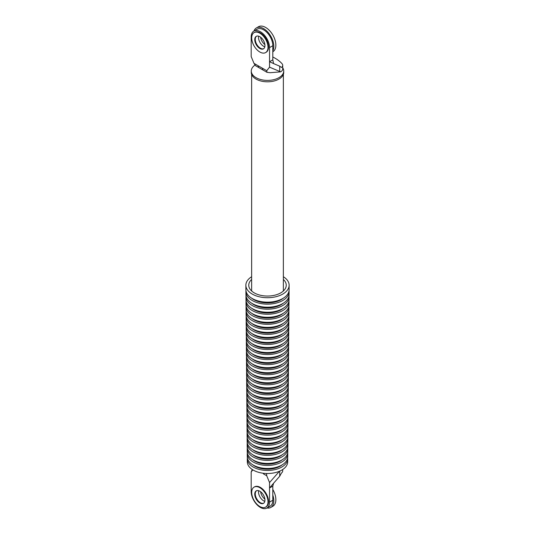 <?xml version="1.0" encoding="UTF-8"?>
<svg xmlns="http://www.w3.org/2000/svg" width="535" height="535" viewBox="0 0 535 535"><rect width="100%" height="100%" fill="white"/><g stroke="black" fill="none" stroke-linecap="round" stroke-linejoin="round"><path stroke-width="0.8" d="M272.803 495.102A14.418 8.326 60 0 1 270.837 507.427A14.418 8.326 60 0 1 266.972 507.996M263.628 500.827A7.209 4.166 60 0 1 258.666 490.709A7.209 4.166 -120 0 0 263.628 500.827A7.209 4.166 -120 0 0 264.812 501.348A7.209 4.166 60 0 1 263.628 500.827M272.803 489.471A14.418 8.326 60 0 1 272.877 506.25L270.837 507.427M264.892 499.135A7.209 4.166 60 0 1 260.625 491.745M265.621 507.106L266.129 506.812A11.536 6.661 -120 0 0 267.901 497.57A11.536 6.661 -120 0 0 260.364 487.405A11.536 6.661 -120 0 0 254.593 486.83L254.085 487.124A11.536 6.661 -120 0 0 252.313 496.373A11.536 6.661 -120 0 0 259.849 506.538A11.536 6.661 -120 0 0 265.621 507.106A11.536 6.661 -120 0 0 267.386 497.864A11.536 6.661 -120 0 0 259.849 487.699A11.536 6.661 -120 0 0 254.085 487.124M256.512 490.742A7.209 4.166 -120 0 0 255.723 496.587A7.209 4.166 -120 0 0 260.364 502.713A7.209 4.166 -120 0 0 263.701 503.201A7.209 4.166 -120 0 1 260.364 502.713A7.209 4.166 -120 0 1 255.723 496.587A7.209 4.166 -120 0 1 256.512 490.742M259.849 503.007A7.209 4.166 -120 0 0 263.454 503.361A7.209 4.166 -120 0 0 264.564 497.583A7.209 4.166 -120 0 0 259.849 491.23A7.209 4.166 -120 0 0 256.245 490.869A7.209 4.166 -120 0 0 255.141 496.647A7.209 4.166 -120 0 0 259.849 503.007M265.621 52.584L266.129 52.29A11.536 6.661 -120 0 0 267.901 43.047A11.536 6.661 -120 0 0 260.364 32.882A11.536 6.661 -120 0 0 254.593 32.307L254.085 32.602A11.536 6.661 -120 0 0 252.313 41.85A11.536 6.661 -120 0 0 259.849 52.015A11.536 6.661 -120 0 0 265.621 52.584A11.536 6.661 -120 0 0 267.386 43.342A11.536 6.661 -120 0 0 259.849 33.177A11.536 6.661 -120 0 0 254.085 32.602M256.512 36.219A7.209 4.166 -120 0 0 255.723 42.064A7.209 4.166 -120 0 0 260.364 48.19A7.209 4.166 -120 0 0 263.701 48.678A7.209 4.166 60 0 1 260.364 48.19A7.209 4.166 60 0 1 255.723 42.064A7.209 4.166 60 0 1 256.512 36.219M259.849 48.484A7.209 4.166 -120 0 0 263.454 48.839A7.209 4.166 -120 0 0 264.564 43.061A7.209 4.166 -120 0 0 259.849 36.708A7.209 4.166 -120 0 0 256.245 36.353A7.209 4.166 -120 0 0 255.141 42.131A7.209 4.166 -120 0 0 259.849 48.484M253.991 30.99A14.418 8.326 60 0 1 256.412 27.927A14.418 8.326 60 0 1 263.628 28.643A14.418 8.326 60 0 1 272.803 50.845M263.628 46.304A7.209 4.166 60 0 1 258.666 36.186A7.209 4.166 60 0 0 263.628 46.304A7.209 4.166 60 0 0 264.812 46.826A7.209 4.166 60 0 1 263.628 46.304M256.412 27.927L258.452 26.75A14.418 8.326 60 0 1 265.668 27.466A14.418 8.326 60 0 1 275.084 40.172A14.418 8.326 60 0 1 272.877 51.728L272.803 51.768M264.892 44.612A7.209 4.166 60 0 1 260.625 37.223M283.363 276.729A21.634 12.492 180 0 1 289.134 285.282A21.634 12.492 180 0 1 275.732 296.771A21.634 12.492 180 0 1 252.206 294.056A21.634 12.492 180 0 1 245.866 285.282A21.634 12.492 180 0 1 251.637 276.729M283.363 279.457A18.745 10.827 180 0 1 286.245 285.275A18.745 10.827 180 0 1 274.636 295.233A18.745 10.827 180 0 1 254.245 292.879A18.745 10.827 180 0 1 248.755 285.275A18.745 10.827 180 0 1 251.637 279.457M289.134 285.282L289.094 289.756A21.594 12.465 180 0 1 275.719 301.225A21.594 12.465 180 0 1 252.232 298.517A21.594 12.465 180 0 1 245.906 289.756L245.866 285.282M289.02 290.759A21.581 12.459 180 0 1 289.081 291.756A21.581 12.459 180 0 1 275.712 303.218A21.581 12.459 180 0 1 252.239 300.51A21.581 12.459 180 0 1 245.919 291.756A21.581 12.459 180 0 1 245.98 290.759M283.383 298.142A19.414 11.208 180 0 1 253.771 299.627A19.414 11.208 180 0 1 251.617 298.142M289.081 291.756L289.054 294.818A21.554 12.445 180 0 1 275.699 306.267A21.554 12.445 180 0 1 252.259 303.559A21.554 12.445 180 0 1 245.946 294.818L245.919 291.756M288.974 295.822A21.54 12.432 180 0 1 289.04 296.818A21.54 12.432 180 0 1 275.692 308.26A21.54 12.432 180 0 1 252.273 305.552A21.54 12.432 180 0 1 245.96 296.818A21.54 12.432 180 0 1 246.026 295.822M283.349 303.191A19.374 11.188 180 0 1 253.804 304.669A19.374 11.188 180 0 1 251.651 303.191M289.04 296.818L289.014 299.881A21.514 12.419 180 0 1 275.685 311.31A21.514 12.419 180 0 1 252.286 308.608A21.514 12.419 180 0 1 245.986 299.881L245.96 296.818M288.933 300.884A21.494 12.412 180 0 1 288.994 301.887A21.494 12.412 180 0 1 275.679 313.303A21.494 12.412 180 0 1 252.299 310.601A21.494 12.412 180 0 1 246.006 301.887A21.494 12.412 180 0 1 246.067 300.884M283.316 308.247A19.334 11.161 180 0 1 253.831 309.718A19.334 11.161 180 0 1 251.684 308.247M288.994 301.887L288.974 304.943A21.474 12.399 180 0 1 275.672 316.352A21.474 12.399 180 0 1 252.319 313.65A21.474 12.399 180 0 1 246.026 304.943L246.006 301.887M288.893 305.946A21.453 12.385 180 0 1 288.953 306.95A21.453 12.385 180 0 1 275.665 318.345A21.453 12.385 180 0 1 252.326 315.65A21.453 12.385 180 0 1 246.046 306.95A21.453 12.385 180 0 1 246.107 305.946M283.276 313.296A19.287 11.135 180 0 1 253.857 314.761A19.287 11.135 180 0 1 251.724 313.296M288.953 306.95L288.933 310.006A21.433 12.372 180 0 1 275.652 321.395A21.433 12.372 180 0 1 252.346 318.7A21.433 12.372 180 0 1 246.067 310.006L246.046 306.95M288.853 311.009A21.413 12.365 180 0 1 288.913 312.012A21.413 12.365 180 0 1 275.645 323.387A21.413 12.365 180 0 1 252.359 320.692A21.413 12.365 180 0 1 246.087 312.012A21.413 12.365 180 0 1 246.147 311.009M283.242 318.345A19.247 11.115 180 0 1 253.891 319.81A19.247 11.115 180 0 1 251.758 318.345M288.913 312.012L288.887 315.075A21.387 12.352 180 0 1 275.639 326.437A21.387 12.352 180 0 1 252.373 323.749A21.387 12.352 180 0 1 246.113 315.075L246.087 312.012M288.813 316.071A21.373 12.338 180 0 1 288.873 317.074A21.373 12.338 180 0 1 275.632 328.43A21.373 12.338 180 0 1 252.386 325.741A21.373 12.338 180 0 1 246.127 317.074A21.373 12.338 180 0 1 246.187 316.071M283.209 323.394A19.206 11.088 180 0 1 253.918 324.859A19.206 11.088 180 0 1 251.791 323.394M288.873 317.074L288.846 320.137A21.346 12.325 180 0 1 275.625 331.473A21.346 12.325 180 0 1 252.406 328.791A21.346 12.325 180 0 1 246.153 320.137L246.127 317.074M288.766 321.134A21.333 12.318 180 0 1 288.833 322.137A21.333 12.318 180 0 1 275.619 333.465A21.333 12.318 180 0 1 252.42 330.79A21.333 12.318 180 0 1 246.167 322.137A21.333 12.318 180 0 1 246.234 321.134M283.169 328.45A19.16 11.061 180 0 1 253.951 329.901A19.16 11.061 180 0 1 251.831 328.45M288.833 322.137L288.806 325.2A21.306 12.298 180 0 1 275.605 336.515A21.306 12.298 180 0 1 252.433 333.84A21.306 12.298 180 0 1 246.194 325.2L246.167 322.137M288.726 326.196A21.293 12.292 180 0 1 288.793 327.199A21.293 12.292 180 0 1 275.599 338.508A21.293 12.292 180 0 1 252.446 335.833A21.293 12.292 180 0 1 246.207 327.199A21.293 12.292 180 0 1 246.274 326.196M283.135 333.499A19.12 11.041 180 0 1 253.978 334.95A19.12 11.041 180 0 1 251.865 333.499M288.793 327.199L288.766 330.262A21.266 12.278 180 0 1 275.592 341.557A21.266 12.278 180 0 1 252.466 338.882A21.266 12.278 180 0 1 246.234 330.262L246.207 327.199M288.686 331.265A21.246 12.265 180 0 1 288.746 332.262A21.246 12.265 180 0 1 275.585 343.55A21.246 12.265 180 0 1 252.473 340.882A21.246 12.265 180 0 1 246.254 332.262A21.246 12.265 180 0 1 246.314 331.265M283.095 338.548A19.079 11.014 180 0 1 254.011 339.992A19.079 11.014 180 0 1 251.905 338.548M288.746 332.262L288.726 335.325A21.226 12.252 180 0 1 275.578 346.6A21.226 12.252 180 0 1 252.493 343.931A21.226 12.252 180 0 1 246.274 335.325L246.254 332.262M288.646 336.328A21.206 12.245 180 0 1 288.706 337.324A21.206 12.245 180 0 1 275.572 348.593A21.206 12.245 180 0 1 252.507 345.924A21.206 12.245 180 0 1 246.294 337.324A21.206 12.245 180 0 1 246.354 336.328M283.062 343.597A19.039 10.988 180 0 1 254.038 345.042A19.039 10.988 180 0 1 251.938 343.597M288.706 337.324L288.679 340.387A21.179 12.231 180 0 1 275.558 351.642A21.179 12.231 180 0 1 252.52 348.981A21.179 12.231 180 0 1 246.321 340.387L246.294 337.324M288.606 341.39A21.166 12.218 180 0 1 288.666 342.387A21.166 12.218 180 0 1 275.552 353.635A21.166 12.218 180 0 1 252.533 350.973A21.166 12.218 180 0 1 246.334 342.387A21.166 12.218 180 0 1 246.394 341.39M283.028 348.653A18.992 10.967 180 0 1 254.071 350.084A18.992 10.967 180 0 1 251.972 348.653M288.666 342.387L288.639 345.449A21.139 12.205 180 0 1 275.545 356.684A21.139 12.205 180 0 1 252.553 354.023A21.139 12.205 180 0 1 246.361 345.449L246.334 342.387M288.559 346.453A21.126 12.198 180 0 1 288.626 347.456A21.126 12.198 180 0 1 275.538 358.677A21.126 12.198 180 0 1 252.56 356.022A21.126 12.198 180 0 1 246.374 347.456A21.126 12.198 180 0 1 246.441 346.453M282.988 353.702A18.952 10.941 180 0 1 254.098 355.133A18.952 10.941 180 0 1 252.012 353.702M288.626 347.456L288.599 350.512A21.099 12.185 180 0 1 275.532 361.72A21.099 12.185 180 0 1 252.58 359.072A21.099 12.185 180 0 1 246.401 350.512L246.374 347.456M288.519 351.515A21.086 12.171 180 0 1 288.586 352.518A21.086 12.171 180 0 1 275.525 363.713A21.086 12.171 180 0 1 252.594 361.065A21.086 12.171 180 0 1 246.414 352.518A21.086 12.171 180 0 1 246.481 351.515M282.955 358.751A18.912 10.921 180 0 1 254.132 360.182A18.912 10.921 180 0 1 252.045 358.751M288.586 352.518L288.559 355.574A21.059 12.158 180 0 1 275.512 366.763A21.059 12.158 180 0 1 252.607 364.114A21.059 12.158 180 0 1 246.441 355.574L246.414 352.518M288.479 356.577A21.039 12.151 180 0 1 288.539 357.581A21.039 12.151 180 0 1 275.505 368.755A21.039 12.151 180 0 1 252.62 366.114A21.039 12.151 180 0 1 246.461 357.581A21.039 12.151 180 0 1 246.521 356.577M282.921 363.8A18.865 10.894 180 0 1 254.158 365.224A18.865 10.894 180 0 1 252.079 363.8M288.539 357.581L288.519 360.643A21.019 12.131 180 0 1 275.498 371.805A21.019 12.131 180 0 1 252.64 369.163A21.019 12.131 180 0 1 246.481 360.643L246.461 357.581M288.439 361.64A20.999 12.124 180 0 1 288.499 362.643A20.999 12.124 180 0 1 275.492 373.798A20.999 12.124 180 0 1 252.647 371.156A20.999 12.124 180 0 1 246.501 362.643A20.999 12.124 180 0 1 246.561 361.64M282.881 368.849A18.825 10.867 180 0 1 254.185 370.273A18.825 10.867 180 0 1 252.119 368.849M288.499 362.643L288.479 365.706A20.979 12.111 180 0 1 275.478 376.847A20.979 12.111 180 0 1 252.667 374.212A20.979 12.111 180 0 1 246.521 365.706L246.501 362.643M288.398 366.702A20.959 12.098 180 0 1 288.459 367.705A20.959 12.098 180 0 1 275.478 378.84A20.959 12.098 180 0 1 252.68 376.205A20.959 12.098 180 0 1 246.541 367.705A20.959 12.098 180 0 1 246.602 366.702M282.848 373.905A18.785 10.847 180 0 1 254.219 375.316A18.785 10.847 180 0 1 252.152 373.905M288.459 367.705L288.432 370.768A20.932 12.084 180 0 1 275.465 381.89A20.932 12.084 180 0 1 252.701 379.255A20.932 12.084 180 0 1 246.568 370.768L246.541 367.705M288.352 371.771A20.918 12.078 180 0 1 288.418 372.768A20.918 12.078 180 0 1 275.458 383.883A20.918 12.078 180 0 1 252.707 381.254A20.918 12.078 180 0 1 246.582 372.768A20.918 12.078 180 0 1 246.648 371.771M282.808 378.954A18.745 10.82 180 0 1 254.245 380.365A18.745 10.82 180 0 1 252.192 378.954M288.418 372.768L288.392 375.831A20.892 12.064 180 0 1 275.451 386.925A20.892 12.064 180 0 1 252.727 384.304A20.892 12.064 180 0 1 246.608 375.831L246.582 372.768M288.311 376.834A20.878 12.051 180 0 1 288.378 377.83A20.878 12.051 180 0 1 275.445 388.925A20.878 12.051 180 0 1 252.741 386.297A20.878 12.051 180 0 1 246.622 377.83A20.878 12.051 180 0 1 246.688 376.834M282.774 384.003A18.698 10.794 180 0 1 254.279 385.407A18.698 10.794 180 0 1 252.226 384.003M288.378 377.83L288.352 380.893A20.852 12.037 180 0 1 275.431 391.968A20.852 12.037 180 0 1 252.754 389.346A20.852 12.037 180 0 1 246.648 380.893L246.622 377.83M288.271 381.896A20.838 12.031 180 0 1 288.338 382.893A20.838 12.031 180 0 1 275.425 393.961A20.838 12.031 180 0 1 252.767 391.346A20.838 12.031 180 0 1 246.662 382.893A20.838 12.031 180 0 1 246.729 381.896M282.741 389.052A18.658 10.774 180 0 1 254.306 390.456A18.658 10.774 180 0 1 252.259 389.052M288.338 382.893L288.311 385.956A20.811 12.017 180 0 1 275.418 397.01A20.811 12.017 180 0 1 252.787 394.395A20.811 12.017 180 0 1 246.688 385.956L246.662 382.893M288.231 386.959A20.791 12.004 180 0 1 288.291 387.962A20.791 12.004 180 0 1 275.411 399.003A20.791 12.004 180 0 1 252.794 396.388A20.791 12.004 180 0 1 246.709 387.962A20.791 12.004 180 0 1 246.769 386.959M282.701 394.101A18.618 10.747 180 0 1 254.339 395.499A18.618 10.747 180 0 1 252.299 394.101M288.291 387.962L288.271 391.018A20.771 11.991 180 0 1 275.405 402.053A20.771 11.991 180 0 1 252.814 399.444A20.771 11.991 180 0 1 246.729 391.018L246.709 387.962M288.191 392.021A20.751 11.984 180 0 1 288.251 393.024A20.751 11.984 180 0 1 275.398 404.045A20.751 11.984 180 0 1 252.828 401.437A20.751 11.984 180 0 1 246.749 393.024A20.751 11.984 180 0 1 246.809 392.021M282.667 399.157A18.571 10.727 180 0 1 254.366 400.548A18.571 10.727 180 0 1 252.333 399.157M288.251 393.024L288.225 396.081A20.725 11.964 180 0 1 275.385 407.095A20.725 11.964 180 0 1 252.841 404.487A20.725 11.964 180 0 1 246.775 396.081L246.749 393.024M288.144 397.084A20.711 11.957 180 0 1 288.211 398.087A20.711 11.957 180 0 1 275.378 409.088A20.711 11.957 180 0 1 252.854 406.486A20.711 11.957 180 0 1 246.789 398.087A20.711 11.957 180 0 1 246.856 397.084M282.634 404.206A18.531 10.7 180 0 1 254.399 405.597A18.531 10.7 180 0 1 252.366 404.206M288.211 398.087L288.184 401.15A20.684 11.944 180 0 1 275.371 412.137A20.684 11.944 180 0 1 252.874 409.536A20.684 11.944 180 0 1 246.816 401.15L246.789 398.087M288.104 402.146A20.671 11.93 180 0 1 288.171 403.149A20.671 11.93 180 0 1 275.364 414.13A20.671 11.93 180 0 1 252.881 411.529A20.671 11.93 180 0 1 246.829 403.149A20.671 11.93 180 0 1 246.896 402.146M282.594 409.255A18.491 10.673 180 0 1 254.426 410.639A18.491 10.673 180 0 1 252.406 409.255M288.171 403.149L288.144 406.212A20.644 11.917 180 0 1 275.358 417.173A20.644 11.917 180 0 1 252.901 414.585A20.644 11.917 180 0 1 246.856 406.212L246.829 403.149M288.064 407.209A20.631 11.91 180 0 1 288.131 408.212A20.631 11.91 180 0 1 275.351 419.172A20.631 11.91 180 0 1 252.915 416.578A20.631 11.91 180 0 1 246.869 408.212A20.631 11.91 180 0 1 246.936 407.209M282.56 414.304A18.451 10.653 180 0 1 254.453 415.688A18.451 10.653 180 0 1 252.44 414.304M288.131 408.212L288.104 411.275A20.604 11.897 180 0 1 275.338 422.215A20.604 11.897 180 0 1 252.928 419.627A20.604 11.897 180 0 1 246.896 411.275L246.869 408.212M288.024 412.271A20.584 11.884 180 0 1 288.084 413.274A20.584 11.884 180 0 1 275.331 424.208A20.584 11.884 180 0 1 252.941 421.62A20.584 11.884 180 0 1 246.916 413.274A20.584 11.884 180 0 1 246.976 412.271M282.527 419.36A18.404 10.626 180 0 1 254.486 420.731A18.404 10.626 180 0 1 252.473 419.36M288.084 413.274L288.064 416.337A20.564 11.87 180 0 1 275.324 427.258A20.564 11.87 180 0 1 252.961 424.676A20.564 11.87 180 0 1 246.936 416.337L246.916 413.274M287.984 417.34A20.544 11.864 180 0 1 288.044 418.337A20.544 11.864 180 0 1 275.318 429.251A20.544 11.864 180 0 1 252.975 426.669A20.544 11.864 180 0 1 246.956 418.337A20.544 11.864 180 0 1 247.016 417.34M282.487 424.409A18.364 10.6 180 0 1 254.513 425.78A18.364 10.6 180 0 1 252.513 424.409M288.044 418.337L288.024 421.399A20.524 11.85 180 0 1 275.311 432.3A20.524 11.85 180 0 1 252.988 429.719A20.524 11.85 180 0 1 246.976 421.399L246.956 418.337M287.937 422.403A20.504 11.837 180 0 1 288.004 423.399A20.504 11.837 180 0 1 275.304 434.293A20.504 11.837 180 0 1 253.001 431.718A20.504 11.837 180 0 1 246.996 423.399A20.504 11.837 180 0 1 247.063 422.403M282.453 429.458A18.324 10.58 180 0 1 254.546 430.822A18.324 10.58 180 0 1 252.547 429.458M288.004 423.399L287.977 426.462A20.477 11.823 180 0 1 275.291 437.342A20.477 11.823 180 0 1 253.022 434.768A20.477 11.823 180 0 1 247.023 426.462L246.996 423.399M287.897 427.465A20.464 11.817 180 0 1 287.964 428.461A20.464 11.817 180 0 1 275.284 439.335A20.464 11.817 180 0 1 253.028 436.761A20.464 11.817 180 0 1 247.036 428.461A20.464 11.817 180 0 1 247.103 427.465M282.42 434.507A18.277 10.553 180 0 1 254.573 435.871A18.277 10.553 180 0 1 252.58 434.507M287.964 428.461L287.937 431.524A20.437 11.797 180 0 1 275.278 442.385A20.437 11.797 180 0 1 253.048 439.817A20.437 11.797 180 0 1 247.063 431.524L247.036 428.461M287.857 432.527A20.424 11.79 180 0 1 287.924 433.531A20.424 11.79 180 0 1 275.271 444.378A20.424 11.79 180 0 1 253.062 441.81A20.424 11.79 180 0 1 247.076 433.531A20.424 11.79 180 0 1 247.143 432.527M282.38 439.556A18.237 10.526 180 0 1 254.607 440.92A18.237 10.526 180 0 1 252.62 439.556M287.924 433.531L287.897 436.587A20.397 11.777 180 0 1 275.264 447.42A20.397 11.777 180 0 1 253.075 444.859A20.397 11.777 180 0 1 247.103 436.587L247.076 433.531M287.817 437.59A20.383 11.763 180 0 1 287.883 438.593A20.383 11.763 180 0 1 275.257 449.42A20.383 11.763 180 0 1 253.088 446.859A20.383 11.763 180 0 1 247.116 438.593A20.383 11.763 180 0 1 247.183 437.59M282.346 444.612A18.197 10.506 180 0 1 254.633 445.963A18.197 10.506 180 0 1 252.654 444.612M287.883 438.593L287.857 441.649A20.357 11.75 180 0 1 275.244 452.463A20.357 11.75 180 0 1 253.108 449.908A20.357 11.75 180 0 1 247.143 441.649L247.116 438.593M287.77 442.652A20.337 11.743 180 0 1 287.837 443.655A20.337 11.743 180 0 1 275.237 454.456A20.337 11.743 180 0 1 253.115 451.901A20.337 11.743 180 0 1 247.163 443.655A20.337 11.743 180 0 1 247.23 442.652M282.313 449.661A18.15 10.479 180 0 1 254.667 451.012A18.15 10.479 180 0 1 252.687 449.661M287.837 443.655L287.817 446.718A20.317 11.73 180 0 1 275.231 457.505A20.317 11.73 180 0 1 253.135 454.951A20.317 11.73 180 0 1 247.183 446.718L247.163 443.655M287.73 447.715A20.297 11.716 180 0 1 287.797 448.718A20.297 11.716 180 0 1 275.224 459.498A20.297 11.716 180 0 1 253.149 456.95A20.297 11.716 180 0 1 247.203 448.718A20.297 11.716 180 0 1 247.27 447.715M282.273 454.71A18.11 10.459 180 0 1 254.693 456.054A18.11 10.459 180 0 1 252.727 454.71M287.797 448.718L287.77 451.781A20.27 11.703 180 0 1 275.211 462.548A20.27 11.703 180 0 1 253.162 460A20.27 11.703 180 0 1 247.23 451.781L247.203 448.718M287.69 452.777A20.256 11.696 180 0 1 287.756 453.78A20.256 11.696 180 0 1 275.211 464.54A20.256 11.696 180 0 1 253.175 461.993A20.256 11.696 180 0 1 247.244 453.78A20.256 11.696 180 0 1 247.31 452.777M282.239 459.759A18.07 10.432 180 0 1 254.72 461.103A18.07 10.432 180 0 1 252.761 459.759M287.756 453.78L287.73 456.843A20.23 11.683 180 0 1 275.197 467.59A20.23 11.683 180 0 1 253.195 465.049A20.23 11.683 180 0 1 247.27 456.843L247.244 453.78M287.649 457.84A20.216 11.67 180 0 1 287.716 458.843A20.216 11.67 180 0 1 275.191 469.583A20.216 11.67 180 0 1 253.209 467.042A20.216 11.67 180 0 1 247.284 458.843A20.216 11.67 180 0 1 247.351 457.84M282.206 464.808A18.029 10.406 180 0 1 254.754 466.145A18.029 10.406 180 0 1 252.794 464.808M287.716 458.843L287.69 461.906A20.19 11.656 180 0 1 275.184 472.632A20.19 11.656 180 0 1 253.222 470.091A20.19 11.656 180 0 1 247.31 461.906L247.284 458.843M262.464 68.239A4.327 2.501 -60 0 0 263.36 70.225L255.549 65.711L253.978 63.344L266.751 70.714L269.54 67.169L279.711 71.449L279.711 66.173L281.484 67.49A6.34 3.658 180 0 0 282.701 65.33L282.701 69.102A6.34 3.658 180 0 1 280.5 71.871L279.711 71.449M253.871 31.063L257.134 29.178A12.98 7.497 60 0 1 267.139 32.655A12.98 7.497 60 0 1 272.803 45.716L272.803 59.846L269.54 61.732L269.54 47.602A12.98 7.497 60 0 0 263.875 34.541A12.98 7.497 60 0 0 253.871 31.063A12.98 7.497 60 0 0 251.183 37.002L251.183 56.576L253.978 63.344M266.751 70.714L266.965 72.305L270.202 72.706L280.5 71.871M272.803 59.846L273.566 63.591L279.711 66.173M272.803 57.011A37.965 21.915 180 0 1 281.985 63.645A6.34 3.658 180 0 1 282.701 65.33M273.566 63.565L269.54 61.732L269.54 67.169M282.701 67.758A16.224 9.369 180 0 1 283.724 71.035L283.724 72.446A16.224 9.369 180 0 1 273.706 81.099A16.224 9.369 180 0 1 256.031 79.066A16.224 9.369 180 0 1 251.276 72.446L251.276 71.035A16.224 9.369 180 0 1 254.927 65.109M259.154 67.798A4.327 2.501 -60 0 1 258.258 65.812M283.724 71.035A16.224 9.369 180 0 1 273.706 79.688A16.224 9.369 180 0 1 256.031 77.655A16.224 9.369 180 0 1 251.276 71.035M252.834 469.857L251.183 471.95L252.299 469.523M266.851 508.063L270.115 506.177A12.98 7.497 -120 0 0 272.803 500.238L272.803 486.108L273.566 483.265L269.54 487.994L269.54 502.124A12.98 7.497 -120 0 1 266.851 508.063A12.98 7.497 -120 0 1 256.847 504.585A12.98 7.497 -120 0 1 251.183 491.525L251.183 471.95M272.803 486.108L269.54 487.994L269.54 482.55L266.751 475.782L263.421 473.863A4.327 2.501 -60 0 1 263.461 473.274M282.701 469.523L282.701 470.867A6.34 3.658 180 0 1 281.484 473.027L279.711 476.244L273.566 483.265M279.477 471.235L269.54 482.55M266.49 473.495L266.751 475.782M272.803 45.716L269.54 47.602M279.711 471.134L279.711 476.244M272.803 500.238L269.54 502.124M263.36 70.225L266.965 72.305M283.363 290.993L283.363 74.412M251.637 290.993L251.637 74.412"/></g></svg>
